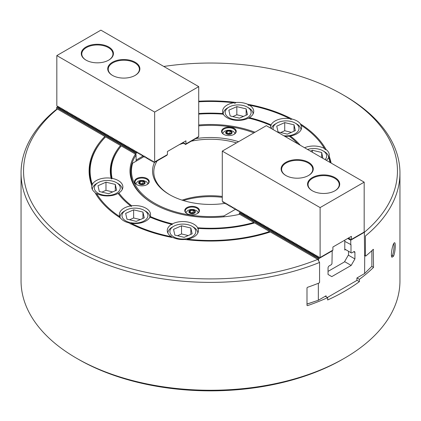 <?xml version="1.0" encoding="UTF-8"?>
<svg xmlns="http://www.w3.org/2000/svg" width="421" height="421" viewBox="0 0 421 421"><rect width="100%" height="100%" fill="white"/><g stroke="black" fill="none" stroke-linecap="round" stroke-linejoin="round"><path stroke-width="0.63" d="M325.265 296.258L327.654 297.636A189.45 109.376 180 0 1 307.435 305.657L306.993 305.399L306.993 287.896L307.435 287.338A189.45 109.376 -0 0 0 319.16 282.959L319.571 282.386L319.571 262.441A189.45 109.376 180 0 1 123.242 270.093A189.45 109.376 180 0 1 21.05 173.01A189.45 109.376 180 0 1 55.598 110.034A17542.317 10128.113 60 0 1 57.388 109.034A186.956 107.939 0 0 0 78.301 247.295A186.956 107.939 0 0 0 317.781 259.373A17542.317 10128.113 60 0 1 319.571 262.441M307.435 305.657L306.993 305.399L307.435 305.657M364.397 255.347L365.691 256.094A189.45 109.376 0 0 0 373.269 249.327L373.532 267.393A189.45 109.376 180 0 1 359.381 279.318L359.381 281.66A189.45 109.376 180 0 1 327.654 299.978L327.654 297.636M373.269 249.327L373.532 249.479L373.269 249.327M364.333 232.313A186.956 107.939 0 0 0 342.699 94.651A186.956 107.939 0 0 0 163.79 66.46M342.699 94.651L344.462 95.667A189.45 109.376 180 0 1 399.95 173.01A189.45 109.376 180 0 1 365.402 235.981L365.402 255.926M344.462 358.224L342.699 359.239A186.956 107.939 180 0 1 78.301 359.239L78.301 359.239A186.956 107.939 180 0 1 78.295 359.239L76.538 358.224A189.45 109.376 0 0 0 344.462 358.224A189.45 109.376 0 0 0 399.95 280.881L399.95 173.01M21.05 173.01L21.05 280.881A189.45 109.376 0 0 0 76.538 358.224L78.301 359.239M172.021 237.449L171.547 236.749A15.582 8.994 180 0 1 167.269 230.555A15.582 8.994 180 0 1 171.647 224.304L172.026 224.788L172.426 223.867A15.582 8.994 180 0 1 193.865 224.193A15.582 8.994 180 0 1 197.665 227.772A99.214 57.277 180 0 0 253.889 222.483L239.707 214.294A80.516 46.484 180 0 1 153.565 203.843A80.516 46.484 180 0 1 135.467 154.112A1219.142 703.875 -120 0 0 136.046 155.054A79.769 46.052 0 0 0 130.731 171.584A79.769 46.052 0 0 0 153.833 203.996A79.769 46.052 180 0 1 130.731 171.584A79.769 46.052 180 0 1 131.852 163.901A741.918 156.791 -38.8 0 1 132.641 163.185A79.022 45.621 0 0 0 223.988 215.926A741.918 585.132 84.9 0 0 223.867 216.641M198.717 124.99A80.516 46.484 180 0 1 254.989 132.226M393.493 256.242L391.93 257.263C390.351 255.636 392.64 243.759 394.282 242.896C395.929 241.149 395.419 252.284 393.493 256.242L392.488 255.252C393.751 252.563 394.566 244.485 393.63 243.812M391.588 256.342L392.488 255.252M304.551 147.729A15.582 8.994 180 0 1 324.428 148.487L325.228 149.665L326.091 149.555A15.582 8.994 180 0 1 329.28 155.007A15.582 8.994 180 0 1 329.154 156.154L328.922 157.622L328.638 157.559A15.582 8.994 180 0 1 326.312 160.29M223.177 114.58L223.035 113.57A15.582 8.994 180 0 1 222.572 111.391A15.582 8.994 180 0 1 233.729 102.766L234.839 103.308L236.17 102.471A15.582 8.994 180 0 1 247.595 104.24L248.632 105.439L249.453 105.197A15.582 8.994 180 0 1 253.731 111.391A15.582 8.994 180 0 1 249.353 117.643L248.974 118.569M270.519 128.079A15.582 8.994 180 0 1 270.466 127.358A15.582 8.994 180 0 1 270.808 125.49A99.214 57.277 180 0 0 248.574 118.08A15.582 8.994 180 0 1 227.135 117.754A15.582 8.994 180 0 1 223.335 114.175A99.214 57.277 180 0 0 198.717 114.102M270.808 125.49L270.929 125.89L271.066 124.884A15.582 8.994 180 0 1 289.685 118.611L290.79 119.496L292.058 119.059A15.582 8.994 180 0 1 300.42 123.885L300.889 125.321L301.194 125.253A15.582 8.994 180 0 1 301.625 127.358A15.582 8.994 180 0 1 290.332 136.004L289.811 136.788M297.936 143.908A99.214 57.277 180 0 0 289.28 136.157A15.582 8.994 180 0 1 284.801 136.325M96.572 193.46L95.772 193.692L94.909 192.392A15.582 8.994 180 0 1 91.72 186.94A15.582 8.994 180 0 1 91.846 185.793L92.362 184.382A15.582 8.994 180 0 1 111.081 178.209L111.597 178.999L112.123 178.383A15.582 8.994 180 0 1 118.317 180.577A15.582 8.994 180 0 1 122.879 186.94A15.582 8.994 180 0 1 118.885 192.955L118.511 193.892L118.127 193.407A15.582 8.994 180 0 1 96.572 193.46A120.401 69.512 180 0 0 119.806 216.689A15.582 8.994 180 0 1 119.375 214.589A15.582 8.994 180 0 1 130.668 205.943L131.189 206.569L131.72 205.79A15.582 8.994 180 0 1 145.971 208.232A15.582 8.994 180 0 1 150.534 214.589A15.582 8.994 180 0 1 150.192 216.457L150.071 217.468M197.665 227.772L197.823 228.777L197.965 228.371A15.582 8.994 180 0 1 198.428 230.555A15.582 8.994 180 0 1 187.271 239.181L186.64 239.696M317.781 259.373L270.314 231.966A121.395 70.086 180 0 1 184.83 239.475A15.582 8.994 180 0 1 173.405 237.707A121.395 70.086 180 0 1 128.942 222.888A15.582 8.994 180 0 1 120.58 218.062A121.395 70.086 180 0 1 99.677 199.586A121.395 70.086 180 0 1 94.909 192.392M120.111 218.036L119.806 216.689M171.647 224.304A100.209 57.856 180 0 1 149.934 217.062A15.582 8.994 180 0 1 131.315 223.335L130.21 223.861M105.192 137.278A7197.674 4155.596 60 0 1 104.861 136.441L57.388 109.034M120.895 146.382A3882.699 2241.688 60 0 1 120.532 145.492L105.592 136.862A120.401 69.512 180 0 0 100.587 142.593L100.135 143.182A120.901 69.802 180 0 0 92.078 185.729M135.467 154.112L121.28 145.924A99.214 57.277 180 0 0 119.932 147.587L119.475 148.176A99.709 57.566 180 0 0 111.597 178.999M136.183 161.138L136.046 155.054M197.965 228.371A100.209 57.856 180 0 0 254.637 222.914L269.582 231.539A120.401 69.512 180 0 1 187.271 239.181M371.775 266.377L373.532 267.393M356.992 277.939L359.381 279.318M356.813 280.175L359.381 281.66M198.717 113.517A100.209 57.856 180 0 1 223.035 113.57M198.717 101.214A121.395 70.086 180 0 1 236.17 102.471M328.922 157.622A120.901 69.802 180 0 1 330.38 162.638M325.096 159.591A12.962 7.483 0 0 0 322.865 150.734L324.275 151.549A14.956 8.636 180 0 1 328.654 157.57A120.401 69.512 180 0 1 329.985 162.411M247.595 104.24A121.395 70.086 180 0 1 292.058 119.059M300.42 123.885A121.395 70.086 180 0 1 326.091 149.555M329.154 156.154A121.395 70.086 180 0 1 331.122 163.069M198.717 101.793A120.401 69.512 180 0 1 233.729 102.766M112.123 178.383A99.214 57.277 180 0 1 119.932 147.587M92.362 184.382A120.401 69.512 180 0 1 100.587 142.593M91.846 185.793A121.395 70.086 180 0 1 104.861 136.441M111.081 178.209A100.209 57.856 180 0 1 120.532 145.492M131.72 205.79A99.214 57.277 180 0 1 118.885 192.955M172.426 223.867A99.214 57.277 180 0 1 150.192 216.457M130.668 205.943A100.209 57.856 180 0 1 119.022 194.591A100.209 57.856 180 0 1 118.127 193.407M119.254 194.886A99.709 57.566 180 0 1 118.511 193.892M99.909 199.88A120.901 69.802 180 0 1 95.772 193.692M171.547 236.749A120.401 69.512 180 0 1 131.315 223.335M290.332 136.004A100.209 57.856 180 0 1 300.257 145.245M249.353 117.643A100.209 57.856 180 0 1 271.066 124.884M301.194 125.253A120.401 69.512 180 0 1 320.413 142.593L320.865 143.182A120.901 69.802 180 0 1 325.228 149.665M249.453 105.197A120.401 69.512 180 0 1 289.685 118.611M320.413 142.593A120.401 69.512 180 0 1 324.428 148.487M253.91 132.852A79.022 45.621 0 0 0 198.717 125.863M182.083 200.138A56.709 32.743 180 0 1 222.283 196.444M222.283 197.333A57.788 33.364 0 0 0 183.367 200.538M225.267 203.332A57.956 33.459 180 0 1 169.516 194.634A57.956 33.459 180 0 1 154.454 162.448M195.728 138.62A57.956 33.459 180 0 1 238.581 141.703M236.507 142.898A56.709 32.743 0 0 0 191.276 141.188M183.63 143.156A56.709 32.743 0 0 0 179.293 144.656M157.149 160.89A56.709 32.743 0 0 0 153.791 171.989A56.709 32.743 0 0 0 169.963 194.886M234.087 128.352A7.352 4.247 180 0 1 234.087 134.357A7.352 4.247 180 0 1 223.688 134.357A7.352 4.247 180 0 1 223.688 128.352A7.352 4.247 180 0 1 234.087 128.352M233.902 134.457A6.857 3.957 0 0 0 235.744 131.762A6.857 3.957 0 0 0 233.734 128.963A6.857 3.957 0 0 0 226.266 128.105A6.857 3.957 0 0 0 222.03 131.762A6.857 3.957 0 0 0 223.872 134.457M197.312 207.59A7.352 4.247 180 0 1 197.312 213.594A7.352 4.247 180 0 1 186.913 213.594A7.352 4.247 180 0 1 186.913 207.59A7.352 4.247 180 0 1 197.312 207.59M197.128 213.694A6.857 3.957 0 0 0 198.97 211A6.857 3.957 0 0 0 196.96 208.2A6.857 3.957 0 0 0 189.487 207.343A6.857 3.957 0 0 0 185.256 211A6.857 3.957 0 0 0 187.098 213.694M147.076 178.588A7.352 4.247 180 0 1 147.076 184.593A7.352 4.247 180 0 1 136.678 184.593A7.352 4.247 180 0 1 136.678 178.588A7.352 4.247 180 0 1 147.076 178.588M146.892 184.693A6.857 3.957 0 0 0 148.734 181.998A6.857 3.957 0 0 0 146.724 179.199A6.857 3.957 0 0 0 139.256 178.341A6.857 3.957 0 0 0 135.02 181.998A6.857 3.957 0 0 0 136.862 184.693M144.335 156.433L132.641 163.185M223.988 215.926L235.728 209.148M188.213 235.544L181.53 233.95L177.483 235.744M192.155 233.797L190.839 228.029L181.53 225.809L173.536 229.35L174.857 235.113L184.166 237.339L192.155 233.797M190.839 234.381L190.839 228.029M181.53 233.95L181.53 225.809M167.895 233.076A14.956 8.636 180 0 1 172.273 227.093L173.684 226.282A12.962 7.483 0 0 0 173.105 236.507A12.962 7.483 0 0 0 190.745 237.507A12.962 7.483 0 0 0 192.013 226.282A12.962 7.483 0 0 0 173.684 226.282M192.013 226.282L193.423 227.093A14.956 8.636 180 0 1 197.802 233.076M241.428 213.047L240.796 211.716M242.749 213.81L242.049 212.468L240.58 213.579L240.917 211.942L240.659 211.795L239.528 212.8M244.075 214.573L243.37 213.231L241.901 214.342L242.117 212.479M245.396 215.336L244.696 213.994L243.227 215.105L243.438 213.242M246.717 216.099L246.017 214.757L244.548 215.868L244.759 214.005M248.037 216.868L247.338 215.52L245.869 216.631L246.085 214.768M249.358 217.631L248.658 216.289L247.19 217.394L247.406 215.531M250.684 218.394L249.979 217.052L248.511 218.157L248.727 216.294M252.005 219.157L251.305 217.815L249.837 218.92L250.048 217.057M253.326 219.92L252.626 218.578L251.158 219.683L251.369 217.82M254.647 220.683L253.947 219.341L252.479 220.446L252.695 218.583M255.968 221.446L255.268 220.104L253.8 221.209L254.016 219.346M257.294 222.209L256.589 220.867L255.121 221.972L255.337 220.115M258.615 222.972L257.915 221.63L256.447 222.741L256.657 220.878M259.936 223.735L259.236 222.393L257.768 223.504L257.978 221.641M261.257 224.498L260.557 223.156L259.089 224.267L259.304 222.404M262.583 225.261L261.878 223.919L260.41 225.03L260.625 223.167M263.904 226.024L263.199 224.682L261.73 225.793L261.946 223.93M265.225 226.787L264.525 225.445L263.057 226.556L263.267 224.693M266.546 227.55L265.846 226.209L264.377 227.319L264.588 225.456M267.867 228.314L267.167 226.972L265.698 228.082L265.914 226.219M269.193 229.077L268.487 227.735L267.019 228.845L267.235 226.982M270.514 229.84L269.814 228.498L268.34 229.608L268.556 227.745M271.834 230.603L271.135 229.261L269.666 230.371L269.877 228.508M273.155 231.366L272.455 230.024L270.987 231.134L271.203 229.271M274.476 232.129L273.776 230.787L272.308 231.897L272.524 230.034M275.802 232.892L275.097 231.55L273.629 232.66L273.845 230.797M277.123 233.655L276.423 232.313L274.955 233.423L275.166 231.561M278.444 234.418L277.744 233.076L276.276 234.187L276.486 232.324M279.765 235.181L279.065 233.839L277.597 234.95L277.813 233.087M281.086 235.944L280.386 234.602L278.918 235.713L279.134 233.85M282.412 236.707L281.707 235.365L280.239 236.476L280.454 234.613M283.733 237.47L283.033 236.128L281.565 237.239L281.775 235.376M285.054 238.233L284.354 236.891L282.886 238.002L283.096 236.139M286.375 239.002L285.675 237.655L284.207 238.765L284.422 236.902M287.696 239.765L286.996 238.423L285.527 239.528L285.743 237.665M289.022 240.528L288.317 239.186L286.848 240.291L287.064 238.428M290.343 241.291L289.643 239.949L288.175 241.054L288.385 239.191M291.664 242.054L290.964 240.712L289.495 241.817L289.706 239.954M292.984 242.817L292.285 241.475L290.816 242.58L291.032 240.717M294.311 243.58L293.605 242.238L292.137 243.343L292.353 241.48M295.631 244.343L294.932 243.001L293.458 244.106L293.674 242.249M296.952 245.106L296.252 243.764L294.784 244.875L294.995 243.012M298.273 245.869L297.573 244.527L296.105 245.638L296.321 243.775M299.594 246.632L298.894 245.29L297.426 246.401L297.642 244.538M300.92 247.395L300.215 246.053L298.747 247.164L298.963 245.301M302.241 248.158L301.541 246.817L300.073 247.927L300.284 246.064M303.562 248.922L302.862 247.58L301.394 248.69L301.604 246.827M304.883 249.685L304.183 248.343L302.715 249.453L302.931 247.59M306.204 250.448L305.504 249.106L304.036 250.216L304.251 248.353M307.53 251.211L306.825 249.869L305.357 250.979L305.572 249.116M308.851 251.974L308.151 250.632L306.683 251.742L306.893 249.879M310.172 252.737L309.472 251.395L308.004 252.505L308.214 250.642M311.493 253.5L310.793 252.158L309.324 253.268L309.54 251.405M312.814 254.263L312.114 252.921L310.645 254.031L310.861 252.168M314.14 255.026L313.435 253.684L311.966 254.794L312.182 252.932M315.461 255.789L314.761 254.447L313.292 255.558L313.503 253.695M316.781 256.552L316.082 255.21L314.613 256.321L314.824 254.458M318.102 257.315L317.402 255.973L315.934 257.084L316.15 255.221M351.393 239.444L364.176 232.066L364.176 182.151L320.107 207.59L320.107 257.51L332.89 250.132L332.89 247.027L351.393 236.339L351.393 239.444L350.861 240.102L350.014 238.675L349.541 239.339L348.825 238.012L348.067 238.486M320.107 257.51L319.576 258.168L318.723 256.736L317.376 257.957L317.471 255.984M350.151 238.775L349.388 239.249M344.588 261.62L351.177 265.419L331.785 276.613L328.038 274.455L328.038 267.993A1.747 1.005 120 0 1 329.275 265.851L331.432 264.609L331.964 263.693L332.201 250.884L318.608 258.731L318.792 256.747M364.049 232.145L364.349 232.324L350.709 240.017M354.919 252.474A1.747 1.005 120 0 0 354.561 251.674A1.747 1.005 120 0 0 353.687 251.758L354.919 252.474L354.919 258.936L351.177 265.419M353.687 251.758L351.53 253.005L344.783 249.111M344.783 241.38L350.998 244.659L350.998 252.7M350.761 240.17L350.735 244.811M350.735 240.233L347.693 238.475M348.335 255.131L354.919 258.936M327.38 297.479L356.55 280.633L356.903 280.023L356.903 277.992L364.618 273.539L371.875 266.277L371.875 250.663M306.993 304.036L318.344 300.252L325.707 296M318.344 283.286L318.344 300.252L306.993 304.109M364.618 273.539L364.712 255.531M364.349 232.324L364.618 255.626M318.565 260.715L318.565 258.804L239.249 213.01L239.249 214.394M326.059 296.716L326.059 295.8M319.576 258.168L332.353 250.79L332.769 250.2M350.861 240.102L363.639 232.724L364.054 232.134M348.825 238.012L348.32 238.518M348.22 238.575L347.93 238.344M240.107 212.284L239.407 210.942L238.933 211.61L239.612 211.216M238.933 211.61L238.086 210.179L237.612 210.847L238.286 210.453M237.612 210.847L236.76 209.416L236.292 210.084L236.965 209.69M236.292 210.084L235.439 208.653L234.965 209.321L235.644 208.927M234.965 209.321L234.118 207.89L233.644 208.553L234.323 208.163M233.644 208.553L232.797 207.127L232.324 207.79L233.002 207.4M232.324 207.79L231.471 206.364L231.003 207.027L231.676 206.637M231.003 207.027L230.15 205.601L229.682 206.264L230.355 205.874M229.682 206.264L228.829 204.838L228.356 205.501L229.035 205.111M228.356 205.501L227.508 204.074L227.035 204.738L227.714 204.348M227.035 204.738L226.188 203.311L225.714 203.975L226.393 203.585M225.714 203.975L224.861 202.548L224.393 203.211L225.067 202.822M224.393 203.211L223.54 201.785L223.072 202.448L223.746 202.059M223.072 202.448L222.283 201.028L222.283 151.113L266.346 125.669L364.176 182.151M335 177.62A16.077 9.283 180 0 1 335.005 190.75A16.077 9.283 180 0 1 312.266 190.75A16.077 9.283 180 0 1 312.266 177.62A16.077 9.283 180 0 1 335 177.62M334.821 190.85A15.582 8.994 0 0 0 339.215 184.593A15.582 8.994 0 0 0 334.653 178.23A15.582 8.994 0 0 0 317.671 176.283A15.582 8.994 0 0 0 308.056 184.593A15.582 8.994 0 0 0 312.445 190.85M308.561 162.353A16.077 9.283 180 0 1 308.561 175.483A16.077 9.283 180 0 1 285.822 175.483A16.077 9.283 180 0 1 285.827 162.353A16.077 9.283 180 0 1 308.561 162.353M308.382 175.583A15.582 8.994 0 0 0 312.771 169.326A15.582 8.994 0 0 0 308.209 162.969A15.582 8.994 0 0 0 291.232 161.017A15.582 8.994 0 0 0 281.612 169.326A15.582 8.994 0 0 0 286.006 175.583M320.107 207.59L222.283 151.113M328.038 271.398L344.389 261.962L348.53 254.784L348.53 251.274M344.783 240.154L344.783 250.027L345.578 249.569M190.271 212.794A4.315 1.347 103.4 0 0 190.36 212.61A4.315 3.494 167.1 0 0 193.213 212.395A4.315 2.147 -113.9 0 0 193.892 213.094M193.213 210.279L194.965 211.595L193.865 213.131L191.013 213.347L189.261 212.031L190.36 210.495L193.213 210.279L193.213 212.395M190.36 212.61L190.36 210.495M140.319 219.578L133.636 217.983L129.589 219.778M133.636 209.842L125.642 213.384L126.963 219.152L136.272 221.372L144.261 217.831L142.945 212.063L133.636 209.842L133.636 217.983M142.945 218.415L142.945 212.063M144.119 210.316A12.962 7.483 0 0 0 139.909 208.695A12.962 7.483 0 0 0 125.79 210.316A12.962 7.483 0 0 0 125.79 220.899A12.962 7.483 0 0 0 144.119 220.899A12.962 7.483 0 0 0 144.119 210.316L145.529 211.131A14.956 8.636 180 0 1 149.908 217.11M120.011 217.646A14.956 8.636 180 0 1 119.996 217.236A14.956 8.636 180 0 1 124.379 211.131L125.79 210.316M112.665 191.929L105.981 190.329L101.935 192.123M105.981 182.188L97.993 185.729L99.309 191.497L108.618 193.723L116.612 190.181L115.291 184.414L105.981 182.188L105.981 190.329M115.291 190.766L115.291 184.414M116.464 182.661A12.962 7.483 0 0 0 112.254 181.041A12.962 7.483 0 0 0 98.135 182.661A12.962 7.483 0 0 0 98.135 193.25A12.962 7.483 0 0 0 116.464 193.25A12.962 7.483 0 0 0 116.464 182.661L117.875 183.477A14.956 8.636 180 0 1 122.253 189.461M92.346 189.461A14.956 8.636 180 0 1 96.725 183.477L98.135 182.661M312.382 152.244L312.382 150.26L310.435 151.123M321.691 157.622L321.691 152.481L312.382 150.26M322.881 158.307L321.691 152.481M322.865 150.734A12.962 7.483 0 0 0 318.655 149.113A12.962 7.483 0 0 0 307.53 149.444M291.411 132.347L284.728 130.747L280.681 132.541M284.728 122.606L276.739 126.153L278.055 131.915L287.364 134.141L295.358 130.599L294.037 124.832L284.728 122.606L284.728 130.747M294.037 131.184L294.037 124.832M283.796 135.746A12.962 7.483 0 0 0 297.547 131.831A12.962 7.483 0 0 0 295.21 123.085L296.621 123.895A14.956 8.636 180 0 1 301.004 129.879M271.308 128.531A14.956 8.636 180 0 1 275.471 123.895L276.881 123.085A12.962 7.483 0 0 0 273.282 129.673M295.21 123.085A12.962 7.483 0 0 0 291 121.459A12.962 7.483 0 0 0 276.881 123.085M243.517 116.38L236.834 114.786L232.787 116.58M236.834 106.645L228.845 110.186L230.161 115.954L239.47 118.175L247.464 114.633L246.143 108.865L236.834 106.645L236.834 114.786M246.143 115.217L246.143 108.865M247.316 107.118A12.962 7.483 0 0 0 243.106 105.492A12.962 7.483 0 0 0 228.987 107.118A12.962 7.483 0 0 0 228.987 117.701A12.962 7.483 0 0 0 247.316 117.701A12.962 7.483 0 0 0 247.316 107.118L248.727 107.934A14.956 8.636 180 0 1 253.105 113.912M223.198 114.165A14.956 8.636 180 0 1 223.193 114.038A14.956 8.636 180 0 1 227.577 107.934L228.987 107.118M227.045 133.557A4.315 1.347 103.4 0 0 227.135 133.373A4.315 3.494 167.1 0 0 229.987 133.157A4.315 2.147 -113.9 0 0 230.666 133.857M229.987 131.042L231.739 132.357L230.64 133.894L227.787 134.11L226.035 132.794L227.135 131.257L229.987 131.042L229.987 133.157M227.135 133.373L227.135 131.257M140.035 183.788A4.315 1.347 103.4 0 0 140.125 183.609A4.315 3.494 167.1 0 0 142.977 183.393A4.315 2.147 -113.9 0 0 143.656 184.093M142.977 181.277L144.729 182.593L143.629 184.13L140.777 184.345L139.025 183.03L140.125 181.493L142.977 181.277L142.977 183.393M140.125 183.609L140.125 181.493M57.467 106.839L56.824 105.503L56.824 55.588L154.654 112.065L198.717 86.626L198.717 136.541L185.94 143.919L185.94 140.814L167.432 151.502L167.432 154.602L154.591 161.974L154.118 162.643L153.27 161.211L152.797 161.88L151.944 160.448L151.476 161.117L151.218 160.969L150.623 159.685L150.155 160.354L149.897 160.206L149.302 158.922L148.829 159.591L148.576 159.443L147.981 158.159L147.255 158.68L146.661 157.396L146.187 158.059L145.334 156.633L144.866 157.296L144.608 157.149L144.014 155.87L143.545 156.533L143.287 156.386L142.693 155.107L142.219 155.77L141.966 155.623L141.372 154.344L140.898 155.007L140.646 154.86L140.051 153.581L139.577 154.244L138.725 152.818L138.256 153.481L137.999 153.333L137.404 152.055L136.93 152.718L137.609 152.328L135.967 153.281L136.272 151.523L134.736 152.513L134.694 150.613L133.41 151.749L133.373 149.85L132.089 150.986L132.052 149.087L130.768 150.223L130.731 148.324L129.447 149.455L129.405 147.56L128.126 148.692L128.084 146.797L126.8 147.929L126.763 146.034L125.479 147.166L125.442 145.271L124.158 146.403L124.121 144.508L122.837 145.64L122.795 143.745L121.511 144.877L121.474 142.982L120.19 144.114L120.153 142.219L118.869 143.35L118.833 141.456L117.548 142.587L117.512 140.693L116.228 141.824L116.185 139.93L114.901 141.061L114.865 139.167L113.581 140.298L113.544 138.404L112.26 139.535L112.223 137.641L110.939 138.772L110.902 136.878L109.618 138.009L109.834 136.257L108.292 137.246L108.255 135.351L106.971 136.483L106.934 134.583L105.65 135.72L105.613 133.82L104.329 134.957L104.292 133.057L103.008 134.194L102.966 132.294L101.682 133.431L101.645 131.531L100.361 132.668L100.324 130.768L99.04 131.905L99.003 130.005L97.719 131.141L97.677 129.242L96.398 130.378L96.356 128.479L95.072 129.615L95.035 127.716L93.751 128.852L93.715 126.953L92.431 128.089L92.394 126.189L91.11 127.321L91.068 125.426L89.784 126.558L89.747 124.663L88.463 125.795L88.426 123.9L87.142 125.032L87.105 123.137L85.821 124.269L85.784 122.374L84.5 123.506L84.458 121.611L83.174 122.743L83.137 120.848L81.853 121.979L81.816 120.085L80.532 121.216L80.495 119.322L79.211 120.453L79.174 118.559L77.89 119.69L77.848 117.796L76.564 118.927L76.527 117.033L75.243 118.164L75.206 116.27L73.922 117.401L73.886 115.507L72.601 116.638L72.565 114.744L71.281 115.875L71.496 114.123L69.954 115.112L70.17 113.36L68.634 114.349L68.849 112.596L67.313 113.586L67.276 111.686L65.992 112.823L65.95 110.923L64.671 112.06L64.629 110.16L63.345 111.297L63.308 109.397L62.024 110.534L61.987 108.634L60.703 109.77L60.666 107.871L59.382 109.007L59.34 107.108L58.056 108.244L58.019 106.345L56.888 107.35M136.93 152.718L136.151 151.302M135.462 151.87L134.831 150.539M134.141 151.107L133.504 149.776M132.82 150.344L132.183 149.013M131.494 149.581L130.863 148.25M130.173 148.818L129.542 147.487M128.852 148.055L128.221 146.719M127.531 147.292L126.895 145.955M126.211 146.529L125.574 145.192M124.884 145.766L124.253 144.429M123.564 145.003L122.932 143.666M122.243 144.235L121.606 142.903M120.922 143.472L120.285 142.14M119.596 142.708L118.964 141.377M118.275 141.945L117.643 140.614M116.954 141.182L116.322 139.851M115.633 140.419L114.996 139.088M114.312 139.656L113.675 138.325M112.986 138.893L112.354 137.562M111.665 138.13L111.033 136.799M110.344 137.367L109.713 136.036M109.023 136.604L108.386 135.273M107.702 135.841L107.066 134.51M106.376 135.078L105.745 133.746M105.055 134.315L104.424 132.983M103.734 133.552L103.103 132.22M102.414 132.789L101.777 131.457M101.093 132.026L100.456 130.694M99.766 131.263L99.135 129.931M98.446 130.499L97.814 129.168M97.125 129.736L96.493 128.405M95.804 128.973L95.167 127.642M94.483 128.21L93.846 126.879M93.157 127.447L92.525 126.116M91.836 126.684L91.204 125.353M90.515 125.921L89.878 124.584M89.194 125.158L88.557 123.821M87.868 124.395L87.236 123.058M86.547 123.632L85.916 122.295M85.226 122.869L84.595 121.532M83.905 122.106L83.269 120.769M82.584 121.337L81.948 120.006M81.258 120.574L80.627 119.243M79.937 119.811L79.306 118.48M78.616 119.048L77.985 117.717M77.296 118.285L76.659 116.954M75.975 117.522L75.338 116.191M74.649 116.759L74.017 115.428M73.328 115.996L72.696 114.665M72.007 115.233L71.375 113.902M70.686 114.47L70.049 113.138M69.365 113.707L68.728 112.375M68.039 112.944L67.407 111.612M66.718 112.181L66.086 110.849M65.397 111.418L64.76 110.086M64.076 110.655L63.439 109.323M62.75 109.892L62.119 108.56M61.429 109.128L60.798 107.797M60.108 108.365L59.477 107.034M58.787 107.602L58.151 106.271M135.925 154.86L135.925 153.36L56.603 107.566L56.603 109.471M136.278 161.085A0.995 0.574 60 0 1 136.046 160.701M138.256 153.481L138.93 153.091M139.577 154.244L140.256 153.854M140.898 155.007L141.577 154.618M142.219 155.77L142.898 155.381M143.545 156.533L144.219 156.144M144.866 157.296L145.54 156.907M146.187 158.059L146.866 157.67M147.508 158.822L148.187 158.433M148.829 159.591L149.508 159.196M185.94 143.919L185.403 144.577L184.556 143.151L184.082 143.814L183.235 142.387L182.761 143.051L182.472 142.814M150.155 160.354L150.829 159.959M182.761 143.051L183.44 142.661M151.476 161.117L152.149 160.722M184.082 143.814L184.761 143.424M152.797 161.88L153.476 161.485M185.403 144.577L198.186 137.199L198.601 136.609M154.118 162.643L166.9 155.265L167.311 154.675M86 60.114A16.077 9.283 180 0 1 85.995 60.114A16.077 9.283 180 0 1 86 46.989A16.077 9.283 180 0 1 108.734 46.989A16.077 9.283 180 0 1 108.734 60.114A16.077 9.283 180 0 1 86 60.114M108.555 60.214A15.582 8.994 0 0 0 112.944 53.956A15.582 8.994 0 0 0 97.367 44.963A15.582 8.994 0 0 0 81.785 53.956A15.582 8.994 0 0 0 86.179 60.214M112.439 75.38L112.439 75.38A16.077 9.283 180 0 1 112.439 62.25A16.077 9.283 180 0 1 135.173 62.25A16.077 9.283 180 0 1 135.178 75.38A16.077 9.283 180 0 1 112.439 75.38M134.994 75.48A15.582 8.994 0 0 0 139.388 69.223A15.582 8.994 0 0 0 123.806 60.229A15.582 8.994 0 0 0 108.229 69.223A15.582 8.994 0 0 0 112.617 75.48M56.824 55.588L100.893 30.144L198.717 86.626M154.654 161.98L154.654 112.065M241.296 213.168L240.58 213.579M242.617 213.931L241.901 214.342M243.938 214.694L243.227 215.105M245.264 215.457L244.548 215.868M246.585 216.22L245.869 216.631M247.906 216.983L247.19 217.394M249.227 217.746L248.511 218.157M250.548 218.51L249.837 218.92M251.874 219.273L251.158 219.683M253.195 220.036L252.479 220.446M254.516 220.799L253.8 221.209M255.836 221.562L255.121 221.972M257.163 222.325L256.447 222.741M258.483 223.088L257.768 223.504M259.804 223.851L259.089 224.267M261.125 224.614L260.41 225.03M262.446 225.377L261.73 225.793M263.772 226.14L263.057 226.556M265.093 226.903L264.377 227.319M266.414 227.666L265.698 228.082M267.735 228.429L267.019 228.845M269.056 229.192L268.34 229.608M270.382 229.955L269.666 230.371M271.703 230.719L270.987 231.134M273.024 231.482L272.308 231.897M274.345 232.245L273.629 232.66M275.666 233.013L274.955 233.423M276.992 233.776L276.276 234.187M278.313 234.539L277.597 234.95M279.633 235.302L278.918 235.713M280.954 236.065L280.239 236.476M282.28 236.828L281.565 237.239M283.601 237.591L282.886 238.002M284.922 238.354L284.207 238.765M286.243 239.117L285.527 239.528M287.564 239.881L286.848 240.291M288.89 240.644L288.175 241.054M290.211 241.407L289.495 241.817M291.532 242.17L290.816 242.58M292.853 242.933L292.137 243.343M294.174 243.696L293.458 244.106M295.5 244.459L294.784 244.875M296.821 245.222L296.105 245.638M298.142 245.985L297.426 246.401M299.463 246.748L298.747 247.164M300.783 247.511L300.073 247.927M302.11 248.274L301.394 248.69M303.43 249.037L302.715 249.453M304.751 249.8L304.036 250.216M306.072 250.563L305.357 250.979M307.393 251.326L306.683 251.742M308.719 252.09L308.004 252.505M310.04 252.853L309.324 253.268M311.361 253.616L310.645 254.031M312.682 254.379L311.966 254.794M314.008 255.147L313.292 255.558M315.329 255.91L314.613 256.321M316.65 256.673L315.934 257.084M317.971 257.436L317.255 257.847M364.233 232.255L363.797 232.503M319.46 258.099L318.576 258.61M190.876 213.542A3.242 1.873 180 0 1 190.139 210.332A3.242 1.873 180 0 1 195.323 211.568A3.242 1.873 180 0 1 190.876 213.542M227.65 134.304A3.242 1.873 180 0 1 226.914 131.089A3.242 1.873 180 0 1 232.103 132.331A3.242 1.873 180 0 1 227.65 134.304M140.64 184.54A3.242 1.873 180 0 1 139.904 181.325A3.242 1.873 180 0 1 145.087 182.567A3.242 1.873 180 0 1 140.64 184.54M135.936 153.165L136.82 152.655M134.615 152.402L135.33 151.986M133.294 151.639L134.01 151.223M131.973 150.876L132.683 150.46M130.647 150.108L131.363 149.697M129.326 149.344L130.042 148.934M128.005 148.581L128.721 148.171M126.684 147.818L127.4 147.408M125.358 147.055L126.074 146.645M124.037 146.292L124.753 145.882M122.716 145.529L123.432 145.119M121.395 144.766L122.111 144.356M120.074 144.003L120.79 143.593M118.748 143.24L119.464 142.83M117.427 142.477L118.143 142.066M116.107 141.714L116.822 141.303M114.786 140.951L115.501 140.54M113.465 140.188L114.18 139.777M112.139 139.425L112.854 139.014M110.818 138.662L111.533 138.246M109.497 137.899L110.213 137.483M108.176 137.135L108.892 136.72M106.855 136.372L107.566 135.957M105.529 135.609L106.245 135.194M104.208 134.846L104.924 134.431M102.887 134.083L103.603 133.667M101.566 133.32L102.282 132.904M100.24 132.557L100.956 132.141M98.919 131.794L99.635 131.378M97.598 131.031L98.314 130.615M96.277 130.268L96.993 129.852M94.957 129.505L95.672 129.089M93.63 128.742L94.346 128.326M92.31 127.979L93.025 127.563M90.989 127.21L91.704 126.8M89.668 126.447L90.383 126.037M88.347 125.684L89.063 125.274M87.021 124.921L87.736 124.511M85.7 124.158L86.416 123.748M84.379 123.395L85.095 122.985M83.058 122.632L83.774 122.222M81.737 121.869L82.453 121.459M80.411 121.106L81.127 120.695M79.09 120.343L79.806 119.932M77.769 119.58L78.485 119.169M76.448 118.817L77.164 118.406M75.127 118.054L75.838 117.643M73.801 117.291L74.517 116.88M72.48 116.528L73.196 116.117M71.16 115.764L71.875 115.349M69.839 115.001L70.554 114.586M68.512 114.238L69.228 113.823M67.192 113.475L67.907 113.06M65.871 112.712L66.586 112.296M64.55 111.949L65.266 111.533M63.229 111.186L63.945 110.77M61.903 110.423L62.618 110.007M60.582 109.66L61.298 109.244M59.261 108.897L59.977 108.481M57.94 108.134L58.656 107.718M136.046 160.106L143.14 156.012M185.94 212.716L186.766 211.447L188.192 210.311L190.418 209.495L193.781 209.49L196.786 210.816L198.286 212.716M119.996 217.578L119.996 217.236M222.714 133.478L223.54 132.21L224.967 131.073L227.193 130.257L230.555 130.252L233.56 131.573L235.06 133.478M135.704 183.714L137.956 181.304L140.182 180.493L143.545 180.488L146.55 181.809L148.05 183.714"/></g></svg>

